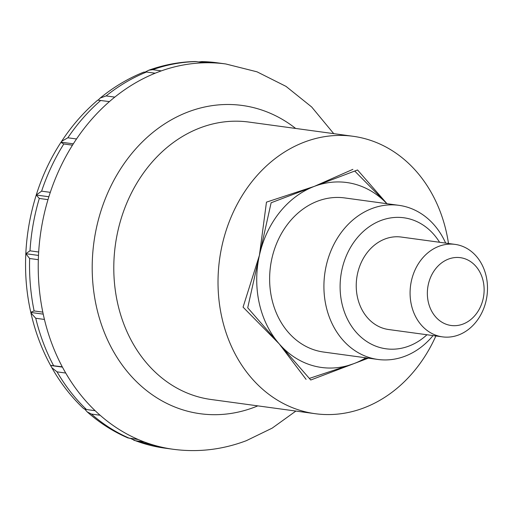 <?xml version="1.0" encoding="UTF-8"?>
<svg xmlns="http://www.w3.org/2000/svg" width="512" height="512" viewBox="0 0 512 512"><rect width="100%" height="100%" fill="white"/><g stroke="black" fill="none" stroke-linecap="round" stroke-linejoin="round"><path stroke-width="0.77" d="M411.366 304.832A46.662 38.547 97.8 0 0 442.483 336.864A46.662 38.547 97.8 0 0 486.214 276.429A46.662 38.547 97.8 0 0 455.098 244.39A46.662 38.547 97.8 0 0 411.366 304.832M428.294 301.99A34.221 28.269 97.8 0 0 463.002 324.07A34.221 28.269 97.8 0 0 483.187 281.165A34.221 28.269 97.8 0 0 448.48 259.085A34.221 28.269 97.8 0 0 428.294 301.99M448.493 243.494A139.994 115.648 97.8 0 0 446.426 232.39A139.994 115.648 97.8 0 0 353.069 136.282A139.994 115.648 97.8 0 0 221.875 317.594A139.994 115.648 97.8 0 0 315.226 413.702A139.994 115.648 97.8 0 0 435.872 335.968M145.427 71.93L148.806 70.214L152.672 69.683L161.357 70.867A194.438 160.627 97.8 0 0 158.259 72.006A194.438 160.627 97.8 0 0 155.181 73.21L146.496 72.026L143.795 72.115M98.106 100.122L100.218 98.048L106.106 95.923L114.79 97.114A194.438 160.627 97.8 0 0 109.421 101.6L97.709 100.147C83.955 111.885 71.923 125.619 61.594 141.35L67.84 137.786L76.525 138.97A194.438 160.627 97.8 0 0 72.486 145.165L63.802 143.981L60.922 142.374L61.594 141.35M50.298 192.346A194.438 160.627 97.8 0 0 47.987 199.635L39.302 198.451L36.237 195.021L41.613 191.155L50.298 192.346A194.438 160.627 97.8 0 1 72.486 145.165M38.675 252.013A194.438 160.627 97.8 0 0 38.323 259.686L29.638 258.502L25.805 253.696L29.99 250.822L38.675 252.013A194.438 160.627 97.8 0 1 47.987 199.635M42.803 312.128A194.438 160.627 97.8 0 0 44.435 319.443L35.75 318.259L30.925 312.954L30.771 312.256L34.118 310.944L42.803 312.128A194.438 160.627 97.8 0 1 38.323 259.686M62.266 366.816A194.438 160.627 97.8 0 0 65.734 373.043L57.05 371.859L51.808 367.654L50.547 365.389L62.266 366.816A194.438 160.627 97.8 0 1 44.435 319.443M51.808 367.654C60.602 383.213 71.232 396.883 83.693 408.672L86.483 409.53L95.168 410.714A194.438 160.627 97.8 0 0 100.122 415.251L91.437 414.067L87.206 411.891L84.787 409.197M87.206 411.891C99.578 422.88 113.146 431.552 127.923 437.914L138.291 439.533A194.438 160.627 97.8 0 0 144.243 441.933L135.558 440.749L130.56 438.477M50.797 365.517L62.426 367.104M198.995 61.92L202.144 61.562L211.654 62.81A194.438 160.627 97.8 0 0 205.274 62.778L195.533 61.53C179.654 61.837 164.077 64.736 148.806 70.214M61.094 142.17L73.325 143.834M36.237 195.021L48.87 196.749M25.805 253.696L38.49 255.43M30.822 312.448L43.226 314.138M368.339 358.15L310.739 380.006L247.718 307.789L271.123 202.771L357.555 169.971L386.989 203.706L354.733 171.046M386.886 203.693A93.331 77.101 97.8 0 0 314.336 186.374A93.331 77.101 97.8 0 0 259.424 255.277A93.331 77.101 97.8 0 0 259.296 303.392A93.331 77.101 97.8 0 0 279.232 343.898L243.066 307.149L259.424 255.277L266.47 202.138L314.336 186.374L352.896 169.338M433.05 335.578A77.773 64.25 -82.2 0 1 377.92 359.456L323.635 352.051A77.773 64.25 -82.2 0 1 271.77 298.656A77.773 64.25 -82.2 0 1 344.659 197.926L398.944 205.338A77.773 64.25 -82.2 0 1 445.664 243.104M377.92 359.456A77.773 64.25 -82.2 0 1 326.054 306.061A77.773 64.25 -82.2 0 1 398.944 205.338M439.578 242.278A66.112 54.611 97.8 0 0 371.616 225.146A66.112 54.611 97.8 0 0 341.926 303.405A66.112 54.611 97.8 0 0 426.963 334.752M442.483 336.864L388.634 329.523A46.662 38.547 -82.2 0 1 357.517 297.485A46.662 38.547 -82.2 0 1 401.254 237.05L455.098 244.39M306.086 379.373L279.232 343.898A93.331 77.101 97.8 0 0 353.958 363.61L309.35 378.413M367.789 358.074L353.958 363.61A93.331 77.101 97.8 0 0 365.862 357.811M353.069 136.282L248.845 122.061A139.994 115.648 97.8 0 0 200.211 127.846A139.994 115.648 97.8 0 0 117.651 303.373A139.994 115.648 97.8 0 0 211.002 399.482L315.226 413.702M295.661 128.448A155.552 128.499 97.8 0 0 188.224 111.891A155.552 128.499 97.8 0 0 96.486 306.925A155.552 128.499 97.8 0 0 254.253 407.29A155.552 128.499 97.8 0 0 257.818 405.869M155.181 73.21A194.438 160.627 97.8 0 0 114.79 97.114M109.421 101.6A194.438 160.627 97.8 0 0 76.525 138.97M65.734 373.043A194.438 160.627 97.8 0 0 95.168 410.714M100.122 415.251A194.438 160.627 97.8 0 0 138.291 439.533M144.243 441.933A194.438 160.627 97.8 0 0 173.248 449.28C198.086 452.557 222.451 449.69 246.336 440.685L272.179 428.134L295.885 411.066M135.558 440.749A194.438 160.627 97.8 0 0 164.563 448.096L133.837 440.294M91.437 414.067A194.438 160.627 97.8 0 0 129.6 438.349M57.05 371.859A194.438 160.627 97.8 0 0 86.483 409.53M35.75 318.259A194.438 160.627 97.8 0 0 53.581 365.632M29.638 258.502A194.438 160.627 97.8 0 0 34.118 310.944M39.302 198.451A194.438 160.627 97.8 0 0 29.99 250.822M63.802 143.981A194.438 160.627 97.8 0 0 41.613 191.155M100.736 100.416A194.438 160.627 97.8 0 0 67.84 137.786M146.496 72.026A194.438 160.627 97.8 0 0 106.106 95.923M196.589 61.594A194.438 160.627 97.8 0 0 152.672 69.683M202.144 61.555L217.12 62.79A194.438 160.627 97.8 0 0 202.97 61.626M333.728 133.645L311.667 106.976L286.016 86.381L257.03 71.827L225.805 63.974A194.438 160.627 97.8 0 0 211.654 62.81M205.274 62.778A194.438 160.627 97.8 0 0 161.357 70.867M50.547 365.389C41.696 349.158 35.155 331.68 30.925 312.954M30.771 312.256C17.843 255.328 29.286 190.707 60.922 142.374M100.218 98.048C113.696 87.002 128.218 78.355 143.789 72.115M173.248 449.28L164.563 448.096M225.805 63.974L217.12 62.79"/></g></svg>
